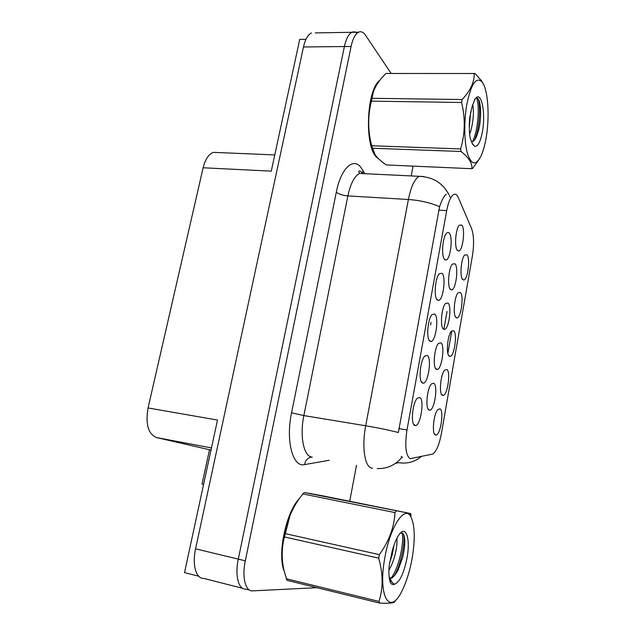 <?xml version="1.0" encoding="UTF-8"?>
<svg xmlns="http://www.w3.org/2000/svg" width="635" height="635" viewBox="0 0 635 635"><rect width="100%" height="100%" fill="white"/><g stroke="black" fill="none" stroke-linecap="round" stroke-linejoin="round"><path stroke-width="0.95" d="M429.014 410.051L429.609 410.21C434.419 410.877 438.325 385.437 433.776 383.246L431.475 383.929C427.061 388.056 425.125 408.734 429.014 410.051M444.571 259.421L445.762 260.033C450.271 260.636 453.326 237.331 449.294 233.148C448.437 232.14 447.5 232.196 446.469 233.315C442.508 237.188 441.127 256.357 444.571 259.421M437.285 299.966L438.34 300.434C443.024 301.053 446.334 277.003 442.079 273.296L439.317 273.653C435.158 277.67 433.657 297.339 437.285 299.966M422.362 382.961L423.116 383.183C428.165 383.85 432.046 358.108 427.307 355.449L424.704 356.132C420.148 360.466 418.346 381.27 422.362 382.961M449.215 356.108L449.953 356.386C454.239 356.997 457.629 333.51 453.676 330.732L451.477 331.168C447.556 334.843 445.81 354.211 449.215 356.108M436.261 369.237L437.007 369.483C441.65 370.126 445.278 345.559 440.952 342.837L438.563 343.384C434.34 347.369 432.57 367.435 436.261 369.237M435.364 434.967L435.832 435.07C440.404 435.737 444.333 410.615 439.952 408.845L437.928 409.504C433.657 413.448 431.602 433.983 435.364 434.967M450.445 289.417L451.453 289.901C455.771 290.497 458.891 267.47 454.993 263.787L452.469 264.033C448.604 267.74 447.103 286.75 450.445 289.417M443.405 329.033L444.294 329.39C448.77 330.002 452.128 306.237 448.024 303.014L445.564 303.427C441.523 307.269 439.896 326.779 443.405 329.033M455.993 317.532L456.859 317.905C460.986 318.5 464.145 295.743 460.391 292.513L458.121 292.806C454.366 296.362 452.755 315.222 455.993 317.532M429.879 341.146L430.792 341.479C435.658 342.122 439.237 317.254 434.753 314.055L432.062 314.587C427.704 318.762 426.061 338.971 429.879 341.146M462.677 279.495L463.645 279.995C467.638 280.575 470.583 258.485 467.011 254.833L464.685 254.976C461.081 258.405 459.589 276.796 462.677 279.495M442.341 395.256L442.952 395.43C447.373 396.065 451.025 371.792 446.865 369.506L444.746 370.062C440.65 373.872 438.761 393.795 442.341 395.256M457.375 250.388L458.51 251.008C462.669 251.595 465.558 229.243 461.859 225.131L459.28 225.195C455.589 228.767 454.2 247.317 457.375 250.388M414.734 425.426L415.306 425.561C420.537 426.268 424.751 399.558 419.751 397.486L417.251 398.304C412.48 402.804 410.496 424.267 414.734 425.426M410.147 458.684L432.792 454.041C436.428 451.382 439.293 444.548 441.389 433.554L472.392 256C474.178 244.388 473.924 235.275 471.622 228.679L458.343 197.644C457.009 194.604 455.398 193.588 453.509 194.596C450.659 196.548 448.389 201.882 446.699 210.614L406.987 429.958C404.662 445.921 405.709 455.493 410.147 458.684M315.293 32.909L351.957 32.29C348.623 34.02 346.107 38.767 344.392 46.538L238.3 559.125C234.752 575.485 238.514 589.859 245.769 589.105C238.514 589.859 234.752 575.485 238.3 559.125L344.392 46.538C346.107 38.767 348.623 34.02 351.957 32.29C353.703 31.504 355.409 31.806 357.076 33.187M203.581 484.442L202.049 484.124L209.487 449.739L156.488 437.555C148.177 433.999 145.367 424.132 148.058 407.948L203.129 167.767L271.272 171.148L299.736 39.386L305.967 39.299M198.715 576.215L184.531 572.611L217.487 420.053L148.058 407.948M311.428 32.972C307.88 34.679 305.229 39.338 303.482 46.966L195.572 548.831C191.96 564.809 196.12 579.009 203.843 578.429L242.57 588.296M203.129 167.767C205.248 159.321 208.661 154.186 213.376 152.36L218.432 152.575M209.487 449.739L211.01 450.024M312.237 493.887L307.983 493.125M379.77 80.383C366.617 89.503 364.26 145.185 376.245 156.924L379.214 159.393M372.523 468.225L371.531 468.066C364.673 466.717 361.648 446.334 365.689 425.775C377.698 427.8 388.588 430.038 398.367 432.498L439.579 206.7C441.881 199.922 444.135 195.763 446.334 194.207M402.558 457.343L401.169 456.613M373.388 152.305L373.84 152.559M376.134 85.765L375.452 86.09M451.683 331.613L447.858 353.33M449.358 195.358L450.167 197.175M447.048 311.467L443.881 329.319M299.45 498.491C286.21 511.723 277.114 553.934 284.115 571.048M391.073 73.335L365.562 35.298C363.403 32.139 361.077 31.099 358.584 32.171C355.29 33.909 352.79 38.679 351.084 46.474L245.308 560.808C241.768 577.231 245.459 591.637 252.635 590.86L316.944 587.692M349.71 501.285L356.505 465.296M411.202 175.935L413.06 166.124M412.178 558.125C415.282 539.051 414.877 525.336 410.964 516.977C405.082 504.627 390.35 525.883 384.929 557.284C377.428 596.408 389.914 616.863 402.106 590.645C406.535 581.652 409.892 570.809 412.178 558.125M411.147 515.295L410.599 513.548L322.032 495.705L304.316 492.522L302.879 493.935C297.64 500.42 293.418 507.389 290.227 514.826L284.448 536.948C281.638 547.465 281.48 558.625 283.98 570.428L286.972 580.334L379.611 603.075L378.952 601.432C383.238 588.312 383.159 573.889 378.698 558.141L284.448 536.948M304.316 492.522L410.599 513.548M396.2 511.048L394.986 512.58L302.879 493.935M285.115 533.598L379.333 554.633C389.049 541.163 394.264 527.145 394.986 512.58M379.333 554.633L378.698 558.141M294.307 506.508L290.076 515.072L284.147 534.726C282.385 543.711 281.797 551.982 282.369 559.522M388.93 570.151C391.319 566.19 393.303 561.316 394.875 555.538C396.684 548.362 397.343 542.623 396.835 538.337M389.62 562.594L392.168 554.934L394.033 545.013M389.263 577.794L391.962 578.056L394.748 575.302L397.923 570.579L402.757 557.22C405.249 545.79 405.432 537.98 403.304 533.797L400.55 532.932M389.311 578.112L391.303 577.906L394.518 575.588M407.019 557.967C410.623 538.917 406.051 524.558 398.994 534.741C396.28 538.583 393.962 544.266 392.041 551.791L389.191 565.539C388.564 573.238 388.993 578.985 390.485 582.779C391.612 584.478 392.97 584.97 394.573 584.256C399.748 582.097 403.892 573.334 407.019 557.967M394.573 584.256L392.509 582.978L390.247 580.001M286.115 578.707L378.952 601.432M394.978 601.488C394.351 603.028 389.223 603.56 379.611 603.075M389.66 580.065L390.358 579.239M391.025 578.366L391.351 577.913M391.382 577.874C399.217 567.071 404.416 541.877 402.074 532.741M390.017 581.446L391.025 580.398M394.24 575.874L395.216 574.119C401.241 562.943 405.154 543.219 403.693 534.527M486.013 138.478C489.895 117.38 488.148 89.249 482.076 81.947C476.282 76.367 471.233 83.669 466.923 103.854C463.772 121.134 464.177 143.002 467.67 154.321C471.781 165.505 476.393 165.711 481.489 154.932C483.338 150.559 484.838 145.074 486.013 138.478M475.091 73.517L386.024 73.477L475.091 73.517L481.64 80.962L483.886 85.09M386.024 73.477C379.659 79.526 375.404 85.828 373.253 92.377L371.967 98.298L462.129 99.528C470.4 90.734 474.424 82.121 474.202 73.676M462.129 99.528L461.589 102.489L371.404 101.14C367.673 116.07 367.784 130.945 371.729 145.772L374.96 154.48C377.436 158.059 381.206 161.544 386.27 164.941L471.861 168.712L472.734 168.291L479.806 158.329M373.793 90.773L370.475 102.354C367.419 120.063 368.086 135.58 372.475 148.9M371.967 98.298L371.404 101.14M469.646 134.302L471.13 129.818C473.496 119.65 474.012 111.228 472.67 104.545M471.353 141.827L472.146 141.676C473.773 141.303 475.25 139.565 476.567 136.461L478.568 130.485C481.735 118.261 481.028 101.489 477.917 98.623C476.829 97.472 475.678 97.877 474.472 99.846M469.281 126.714L470.773 111.474M482.378 131.882C486.124 112.697 481.036 88.932 474.916 99.377L472.035 106.751L469.678 117.927C469.035 125.373 469.186 132.048 470.122 137.954L472.623 144.24L474.67 146.264C477.837 146.828 480.401 142.034 482.378 131.882M371.729 145.772L460.621 148.939L461.034 151.495L372.324 148.241M460.621 148.939C465.106 133.85 465.431 118.372 461.589 102.489M471.861 168.712C472.464 163.393 468.852 157.655 461.034 151.495M472.519 141.581C478.298 130.31 479.79 105.64 476.615 97.98M474.543 140.01C479.536 128.54 480.814 107.632 478.322 99.155M195.572 548.831L245.308 560.808M303.482 46.966L351.084 46.474M156.488 437.555L211.463 447.929M446.699 210.614L438.706 210.114M406.987 429.958L398.82 428.617M329.208 460.272L304.578 464.614C292.838 467.741 285.512 440.968 291.568 412.79L336.304 192.183C338.82 194.175 342.686 195.413 347.885 195.905L303.863 415.576C299.68 435.491 303.49 455.454 311.293 456.97L312.245 457.144M336.304 192.183C340.82 168.87 352.703 157.424 360.537 166.878L364.887 173.68M364.831 173.68L359.569 173.426C354.457 176.101 350.568 183.594 347.885 195.905L408.392 199.493C410.972 186.825 414.536 179.102 419.068 176.316L423.72 176.554M377.269 468.543C387.159 468.908 395.383 465.145 401.947 457.232M439.579 206.7C430.498 202.74 420.1 200.343 408.392 199.493L365.689 425.775L303.863 415.576L291.568 412.79M395.47 463.375L398.74 462.661C407.011 463.994 414.472 462.01 421.108 456.692M448.897 194.342L446.008 189.857M431.046 322.294L430.57 324.953M249.476 590.05L245.769 589.105M304.578 464.614C305.356 460.319 307.697 457.795 311.594 457.025M362.76 172.934L362.99 170.347M427.974 408.813L429.609 410.21M444.127 258.802L445.762 260.033M436.642 299.109L438.34 300.434M421.315 381.675L423.116 383.183M448.524 355.227L449.953 356.386M435.404 368.165L437.007 369.483M434.34 433.784L435.832 435.07M449.945 288.742L451.453 289.901M442.73 328.152L444.294 329.39M455.47 316.825L456.859 317.905M429.038 340.066L430.792 341.479M462.304 278.979L463.645 279.995M441.484 394.208L442.952 395.43M457.057 249.928L458.51 251.008M413.464 423.966L415.306 425.561M213.376 152.36L274.772 154.924M362.156 172.879L361.124 171.767C359.815 170.767 359.013 170.696 358.712 171.561L359.569 173.426L419.068 176.316C432.832 176.903 442.69 182.896 448.651 194.286M358.584 32.171L351.957 32.29M410.964 516.977L410.035 513.501M391.303 577.906L391.962 578.056M389.707 578.12L392.509 582.978M397.923 570.579L395.216 574.119M482.076 81.947L481.64 80.962M372.697 93.805L373.253 92.377M472.019 143.121L474.67 146.264M476.575 136.461L474.766 139.724"/></g></svg>
